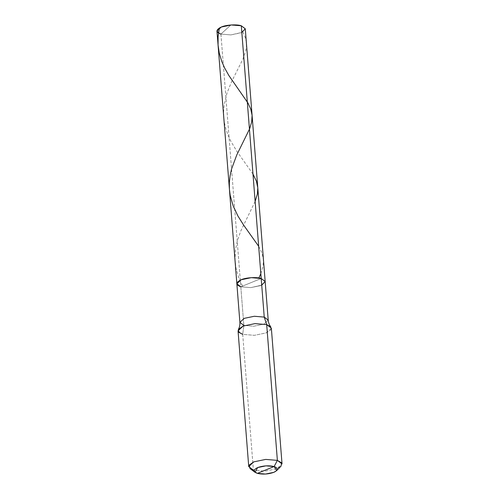 <?xml version="1.0" encoding="UTF-8"?>
<svg xmlns="http://www.w3.org/2000/svg" width="499" height="499" viewBox="0 0 499 499"><rect width="100%" height="100%" fill="white"/><g stroke="black" fill="none" stroke-linecap="round" stroke-linejoin="round"><path stroke-width="0.37" stroke-dasharray="2.5 1.87" d="M245.277 28.817L240.955 32.822L230.869 34.911L220.932 34.082L230.744 25.1L241.31 25.78L230.744 25.1L220.932 34.082L240.817 286.794L261.202 278.492L240.817 286.794L250.754 287.624L260.84 285.534L265.169 281.53L260.84 285.534L250.754 287.624L240.817 286.794L250.754 287.624L261.726 285.147L250.754 287.624L240.817 286.794L243.855 325.398L253.798 326.227L263.884 324.138L268.206 320.133L263.884 324.138L253.798 326.227L243.855 325.398L242.707 334.355L254.396 335.328L266.26 332.87L270.658 330.039L270.795 326.857M216.965 31.044L220.932 34.082L230.869 34.911L241.834 32.435M220.932 34.082L243.855 325.398L242.707 334.355L253.392 470.152L265.081 471.125L276.951 468.667L282.035 463.958M251.009 282.646L240.817 286.794L251.009 282.646M271.35 328.161L266.26 332.87L254.396 335.328L242.707 334.355L253.392 470.152L265.081 471.125L276.951 468.667L281.012 466.209M253.392 470.152L257.359 473.364L253.392 470.152L250.093 468.642M236.857 283.756L240.817 286.794M239.894 322.36L243.855 325.398M238.042 330.781L242.707 334.355M258.663 246.269L262.056 253.286L263.447 259.686L263.06 266.223L260.821 273.627M242.863 31.892L245.046 36.807L246.2 41.373L246.431 46.295L245.795 50.711L242.932 59.057L231.63 81.587L226.989 93.145L224.207 104.821L223.639 110.996L223.745 117.171L224.45 122.835L225.86 128.867L228.068 135.204L230.9 141.317L236.788 151.197L252.987 174.076M255.139 201.434L240.73 231.112L237.274 241.117L235.522 249.575L234.998 259.555L236.058 268.518L238.865 278.143L243.113 287.312"/><path stroke-width="0.75" d="M240.817 286.794C235.54 284.786 235.659 282.44 241.179 279.752C245.782 277.569 256.792 276.876 261.202 278.492L241.31 25.78L245.277 28.817L265.169 281.53L261.202 278.492L241.31 25.78L231.374 24.95L221.288 27.04L216.965 31.044L236.857 283.756L241.179 279.752L251.265 277.662L261.202 278.492L265.169 281.53L268.206 320.133L264.239 317.096L261.202 278.492L251.265 277.662L241.179 279.752L236.857 283.756L240.817 286.794C235.54 284.786 235.659 282.44 241.179 279.752C245.782 277.569 256.792 276.876 261.202 278.492L265.162 281.498L261.726 285.147L265.162 281.498L261.202 278.492L264.239 317.096L268.206 320.133C268.499 322.872 269.366 325.111 270.795 326.857L266.684 324.587L264.239 317.096L254.303 316.266L244.217 318.356L239.894 322.36L244.217 318.356L254.303 316.266L264.239 317.096L266.684 324.587L271.35 328.161L282.035 463.958L277.375 460.384L266.684 324.587L254.995 323.614L243.132 326.065L238.042 330.781L248.733 466.577L253.816 461.862L265.68 459.411L277.375 460.384L274.144 466.534L257.359 473.364C253.012 471.711 253.112 469.777 257.652 467.569C263.229 465.661 268.73 465.311 274.144 466.534L276.689 470.607L273.851 472.328L265.543 474.05L257.359 473.364C262.773 474.586 268.275 474.243 273.851 472.328C278.392 470.12 278.492 468.187 274.144 466.534L257.359 473.364L255.051 472.31L250.093 468.642L249.107 465.143L253.816 461.862L265.68 459.411L277.375 460.384L266.684 324.587L254.995 323.614L243.132 326.065L238.385 329.409C239.526 327.463 240.031 325.111 239.894 322.36L236.857 283.756M241.834 32.435L245.271 28.78L241.31 25.78C236.906 24.164 225.891 24.856 221.288 27.04C215.768 29.722 215.649 32.073 220.932 34.082M276.689 470.607L281.012 466.209L281.623 462.841L277.375 460.384L274.144 466.534L265.961 465.848L257.652 467.569L255.051 472.31M243.855 325.398L239.894 322.36M242.707 334.355L238.778 332.297L238.385 329.409M253.392 470.152L248.733 466.577M219.379 27.969L218.094 36.477L218.069 45.035L219.248 53.031L221.706 61.271L224.587 67.883L228.81 75.443L248.015 103.112L250.822 109.275L252.089 115.369L251.683 121.912L249.631 128.804L236.738 155.027L231.58 168.98L230.12 175.542L229.347 182.659L229.421 189.314L230.207 195.44L233.201 206L237.923 216.011L243.768 225.305L258.663 246.269M260.821 273.627L258.906 277.98M252.987 174.076L256.386 181.125L257.79 187.83L257.372 194.067L255.139 201.434"/></g></svg>
